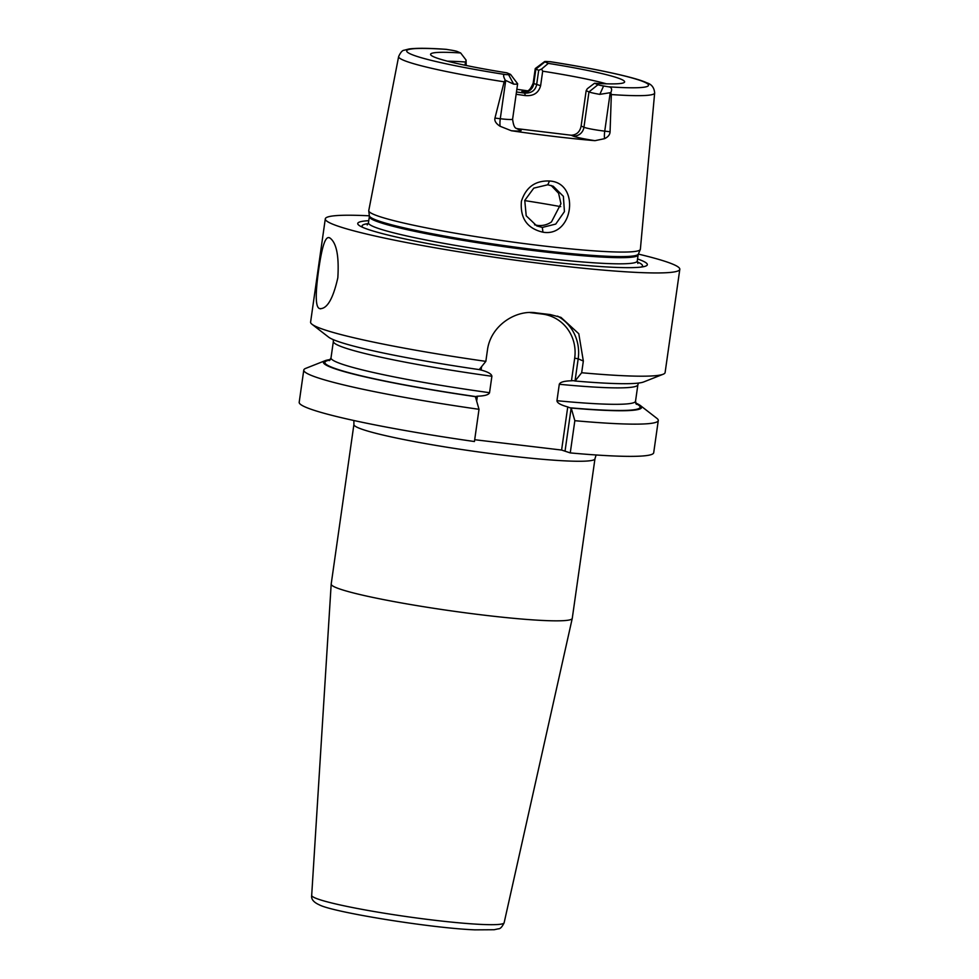 <?xml version="1.0" encoding="UTF-8"?>
<svg xmlns="http://www.w3.org/2000/svg" width="979" height="979" viewBox="0 0 979 979"><rect width="100%" height="100%" fill="white"/><g stroke="black" fill="none" stroke-linecap="round" stroke-linejoin="round"><path stroke-width="1.47" d="M541.607 69.044L542.684 71.186L540.628 85.675C538.621 92.944 533.518 96.248 525.319 95.575L524.658 93.127C531.303 93.323 535.293 90.545 536.627 84.794L538.695 70.304L541.607 69.044L548.313 63.378A98.01 7.759 -171.9 0 1 624.467 82.248A98.01 7.759 -171.9 0 1 594.547 83.239L597.985 84.708A8.811 0.698 8.1 0 0 603.59 85.981L608.375 86.788C611.569 87.107 612.389 89.04 610.823 92.601L611.337 94.547A129.301 10.231 8.1 0 0 654.657 92.993L640.376 249.241A137.182 10.855 -171.9 0 1 640.303 249.51A137.182 10.855 -171.9 0 1 520.865 243.147A137.182 10.855 -171.9 0 1 373.782 214.413A137.182 10.855 -171.9 0 1 368.753 210.852A137.182 10.855 -171.9 0 1 368.765 210.583L398.637 56.549A129.301 10.231 -171.9 0 0 403.372 60.172A129.301 10.231 8.1 0 0 504.161 81.808L505.188 80.045C503.059 76.056 503.108 74.22 505.348 74.551L508.59 74.698L513.669 84.133A17.047 1.346 8.1 0 0 517.634 83.827A17.047 1.346 8.1 0 0 517.597 83.717L510.622 74.49A8.811 0.698 -171.9 0 1 508.59 74.698M516.851 89.322A130.611 10.341 -171.9 0 1 527.228 90.778M550.577 61.763L546.6 61.506A8.811 0.698 -171.9 0 0 544.593 61.604L535.317 68.53A17.047 1.346 8.1 0 0 535.244 68.628A17.047 1.346 8.1 0 0 535.868 69.093L538.695 70.304M510.622 74.49A8.811 0.698 -171.9 0 0 510.316 74.294L506.877 72.825A98.01 7.759 -171.9 0 1 430.625 54.653A98.01 7.759 -171.9 0 1 460.644 52.964L457.217 51.483A8.811 0.698 8.1 0 0 451.6 50.21L446.02 49.317C428.618 48.093 416.259 47.983 408.928 48.999L404.18 50.223C402.393 50.272 400.546 52.389 398.637 56.549M548.313 63.378L544.887 61.897A8.811 0.698 -171.9 0 1 544.593 61.604M460.644 52.964L466.077 60.074L464.89 65.214M447.513 61.2A93.25 7.379 -171.9 0 1 465.343 61.995M594.547 83.239L587.339 88.685L586.152 90.692L581.122 126.034C579.972 131.871 576.643 134.931 571.161 135.224L516.802 128.628M542.684 71.186A93.25 7.379 -171.9 0 1 606.429 83.815M466.2 65.483L466.077 60.074M581.122 126.034L583.949 127.246A17.047 1.346 8.1 0 0 604.741 131.137L610.076 131.761C609.954 134.661 608.106 136.974 604.557 138.675L594.963 140.67A131.675 10.426 -171.9 0 1 511.368 130.745L500.098 126.267C495.998 123.611 494.285 120.882 494.958 118.092L500.281 118.728L505.727 80.462L513.669 84.133M571.161 135.224L572.972 136.008A10.023 9.594 113.2 0 0 583.949 127.246L588.979 91.904L586.152 90.692M597.985 84.708L588.979 91.904A17.047 1.346 8.1 0 0 599.833 94.363L610.823 92.601M610.076 131.761L611.337 94.547M504.161 81.808L494.958 118.092M549.488 181.005C580.596 182.571 573.461 237.542 542.929 232.182C527.192 228.535 520.02 218.256 521.403 201.307C525.931 187.222 535.293 180.454 549.488 181.005L547.787 184.774L553.233 186.23L563.378 196.326L564.43 211.635L555.742 224.069L542.329 227.434L536.822 225.941L526.212 215.796L524.756 200.414L533.788 188.127L547.787 184.774M368.765 220.691A146.275 11.577 8.1 0 0 360.382 226.21A146.275 11.577 8.1 0 0 363.099 227.52A146.275 11.577 8.1 0 0 506.816 256.376A146.275 11.577 8.1 0 0 644.06 266.582A146.275 11.577 8.1 0 0 642.004 260.659A146.275 11.577 8.1 0 0 637.549 258.945M638.345 254.087A179.035 14.171 -171.9 0 1 673.246 264.367A179.035 14.171 8.1 0 1 679.805 269.311A179.035 14.171 8.1 0 1 525.699 261.552A179.035 14.171 8.1 0 1 331.857 223.812A179.035 14.171 -171.9 0 1 325.297 218.855A179.035 14.171 -171.9 0 1 369.352 215.808M318.701 269.592C322.715 241.483 326.337 235.89 329.85 237.946C336.495 242.682 339.162 255.96 337.828 277.803C333.056 298.876 327.035 309.156 319.79 308.63C316.156 307.908 314.602 298.497 318.701 269.592M329.066 237.726L329.85 237.946M557.565 316.119A42.966 41.118 -66.8 0 1 578.185 358.816L583.337 361.031L578.797 333.753L560.979 317.392L550.284 314.565A179.035 14.171 -171.9 0 1 536.394 312.913C516.043 309.352 490.846 325.493 487.505 349.638L485.841 361.361A179.035 14.171 -171.9 0 1 317.172 327.059A179.035 14.171 -171.9 0 1 312.02 324.282A179.035 14.171 -171.9 0 1 310.6 322.103L325.297 218.855M320.622 308.85L319.79 308.63M635.885 403.593A159.161 12.592 -171.9 0 1 569.778 407.766L571.198 408.035L574.844 420.689A179.035 14.171 8.1 0 0 658.28 420.505A179.035 14.171 8.1 0 0 656.872 418.339L640.339 405.514A160.691 12.715 8.1 0 0 635.665 403.005M574.844 420.689L570.255 452.91L561.603 450.046L474.693 439.718M658.28 420.505L653.703 452.726A179.035 14.171 -171.9 0 1 570.255 452.91M474.436 441.529A179.035 14.171 -171.9 0 1 299.195 402.271L303.784 370.05A179.035 14.171 8.1 0 0 479.012 409.308L474.436 441.529M330.388 359.55A160.691 12.715 8.1 0 0 325.199 360.664L305.742 368.361A179.035 14.171 8.1 0 0 303.784 370.05M583.337 361.031L581.673 372.742A179.035 14.171 -171.9 0 0 663.15 374.247A179.035 14.171 -171.9 0 0 665.108 372.558L679.805 269.311M479.012 409.308L475.378 396.654A160.691 12.715 8.1 0 1 325.199 360.664M571.198 408.035A160.691 12.715 8.1 0 0 640.339 405.514M485.841 361.361L479.22 369.609L481.105 370.05C488.007 371.898 491.605 373.978 491.886 376.266L489.549 392.701C488.717 394.818 484.654 395.981 477.385 396.189L475.378 396.654M479.22 369.609A160.691 12.715 -171.9 0 1 328.552 337.094L312.02 324.282M663.15 374.247L643.692 381.945A160.691 12.715 -171.9 0 1 575.052 381.002L581.673 372.742M573.633 380.721L575.028 380.99L578.185 358.816L574.685 358.155L571.467 380.782L573.131 380.66M569.778 407.766L567.747 406.921C560.673 404.988 557.075 402.92 556.953 400.705L559.29 384.27C560.086 382.153 564.137 380.99 571.467 380.782M479.979 369.597L481.105 370.05L481.582 366.684M476.675 401.145L477.385 396.189M567.747 406.921L561.603 450.046M530.128 312.619L542.085 314.039A40.102 38.377 -66.8 0 1 574.685 358.155M571.173 408.023L565.103 450.695M504.136 922.756C502.154 926.929 500.232 928.949 498.36 928.826L494.126 929.732L474.986 929.854C430.833 928.141 332.554 912.147 319.313 904.841C313.549 902.234 311.004 899.077 311.689 895.369A97.202 7.697 8.1 0 0 315.25 898.012A97.202 7.697 8.1 0 0 420.187 918.461A97.202 7.697 8.1 0 0 504.136 922.756L572.25 618.422A121.751 9.631 8.1 0 1 467.093 613.038A121.751 9.631 8.1 0 1 335.65 587.424A121.751 9.631 -171.9 0 1 331.183 584.12A121.751 9.631 -171.9 0 1 331.196 584.059L353.908 424.482A121.751 9.631 -171.9 0 0 358.363 427.847A121.751 9.631 -171.9 0 0 490.173 453.51A121.751 9.631 -171.9 0 0 594.963 458.784L596.101 454.978M572.25 618.422A121.751 9.631 8.1 0 0 572.262 618.361L594.963 458.784M534.558 224.803L537.679 225.427C542.721 225.953 547.31 224.791 551.458 221.939L560.943 203.705L558.605 193.291L551.165 185.472M525.319 95.575L516.141 94.29M516.471 91.977L524.658 93.127L522.847 92.344A10.023 9.594 113.2 0 0 533.812 83.582L540.628 85.675M446.828 49.415A122.155 9.668 8.1 0 0 411.143 54.261A122.155 9.668 8.1 0 0 505.348 74.551M608.375 86.788A122.155 9.668 8.1 0 0 644.047 81.93A122.155 9.668 8.1 0 0 549.855 61.653M500.098 126.267A10.023 2.802 96.8 0 1 500.281 118.728A17.047 1.346 8.1 0 0 512.604 119.169L517.634 83.827M599.833 94.363L603.59 85.981M604.557 138.675A10.023 2.802 -83.2 0 1 604.741 131.137L610.186 92.87M511.368 130.745A27.069 2.142 8.1 0 0 520.13 129.73A10.023 9.594 -66.8 0 1 517.585 129.044C517.671 127.588 514.048 131.223 512.604 119.169M520.13 129.73L518.319 128.947M572.972 136.008A27.069 2.142 8.1 0 0 594.963 140.67M368.753 210.852L369.352 215.772A135.885 10.757 8.1 0 0 374.333 219.296A135.885 10.757 8.1 0 0 520.033 247.76A135.885 10.757 8.1 0 0 638.357 254.063L640.303 249.51M369.352 215.772L369.34 216.665A135.751 10.745 8.1 0 0 374.321 220.41A135.751 10.745 8.1 0 0 521.281 249.021A135.751 10.745 8.1 0 0 638.124 254.907L638.357 254.063M367.211 224.95L368.459 222.82A135.751 10.745 8.1 0 0 373.44 226.577A135.751 10.745 8.1 0 0 520.4 255.189A135.751 10.745 8.1 0 0 637.243 261.075L638.124 254.907M641.233 267.071A141.612 11.21 8.1 0 0 637.305 261.931A141.612 11.21 8.1 0 0 637.231 261.907M368.251 223.616A141.612 11.21 8.1 0 0 362.964 227.471M476.137 396.642A159.161 12.592 -171.9 0 1 330.009 360.052M559.29 384.27A153.789 12.176 8.1 0 0 637.88 384.759L638.504 383.058M333.227 339.615L333.362 341.426A153.789 12.176 8.1 0 0 491.886 376.266M333.362 341.426L331.012 357.861A153.789 12.176 8.1 0 0 489.549 392.701M556.953 400.705A153.789 12.176 8.1 0 0 635.53 401.194L636.387 404.327M542.929 232.182L542.329 227.434M524.707 200.597A114.873 9.092 -171.9 0 1 560.698 206.642M526.384 91.059A27.069 2.142 8.1 0 0 522.847 92.344M525.65 91.206L525.637 91.206C525.968 89.799 528.525 94.217 533.188 83.117A17.047 1.346 8.1 0 0 533.812 83.582L535.868 69.093L544.887 61.897M654.657 92.993C654.229 87.62 651.598 84.218 646.74 82.799C636.387 77.671 597.092 68.971 550.247 61.689M368.459 222.82L369.34 216.665M637.243 261.075L637.867 263.461M637.88 384.759L635.53 401.194M331.012 357.861L329.323 360.627M353.884 420.505L353.908 424.482M311.689 895.369L331.183 584.12M533.188 83.117L535.244 68.628"/></g></svg>

